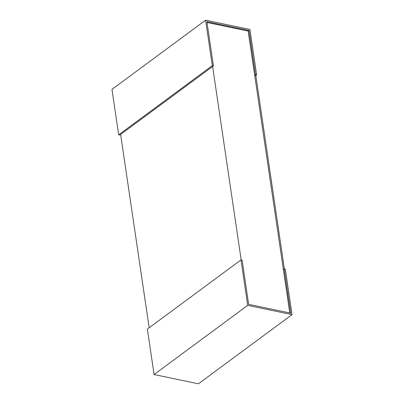 <?xml version="1.0" encoding="UTF-8"?>
<svg xmlns="http://www.w3.org/2000/svg" width="404" height="404" viewBox="0 0 404 404"><rect width="100%" height="100%" fill="white"/><g stroke="black" fill="none" stroke-linecap="round" stroke-linejoin="round"><path stroke-width="0.61" d="M241.183 259.954L212.615 66.488M207.025 22.483L248.162 31.078L289.784 312.949M120.624 134.451L149.167 327.755M290.723 313.14L248.647 304.353L242.122 260.151L240.991 259.913L247.703 305.363L292.036 314.625L285.325 269.175L284.194 268.943L290.723 313.14M118.675 134.825L111.964 89.375L205.596 20.2L212.307 65.65L118.675 134.825L119.806 135.057L213.433 65.882L206.909 21.685L248.98 30.472L255.51 74.674L254.687 75.28L283.376 269.549L284.194 268.943M240.991 259.913L147.364 329.088L154.076 374.538L198.404 383.8L292.036 314.625M154.076 374.538L247.703 305.363M248.98 30.472L248.162 31.078M212.307 65.65L213.433 65.882M254.687 75.28L255.818 75.518L256.636 74.912L249.924 29.462L205.596 20.2M255.51 74.674L256.636 74.912M255.818 75.518L284.386 268.983"/></g></svg>
